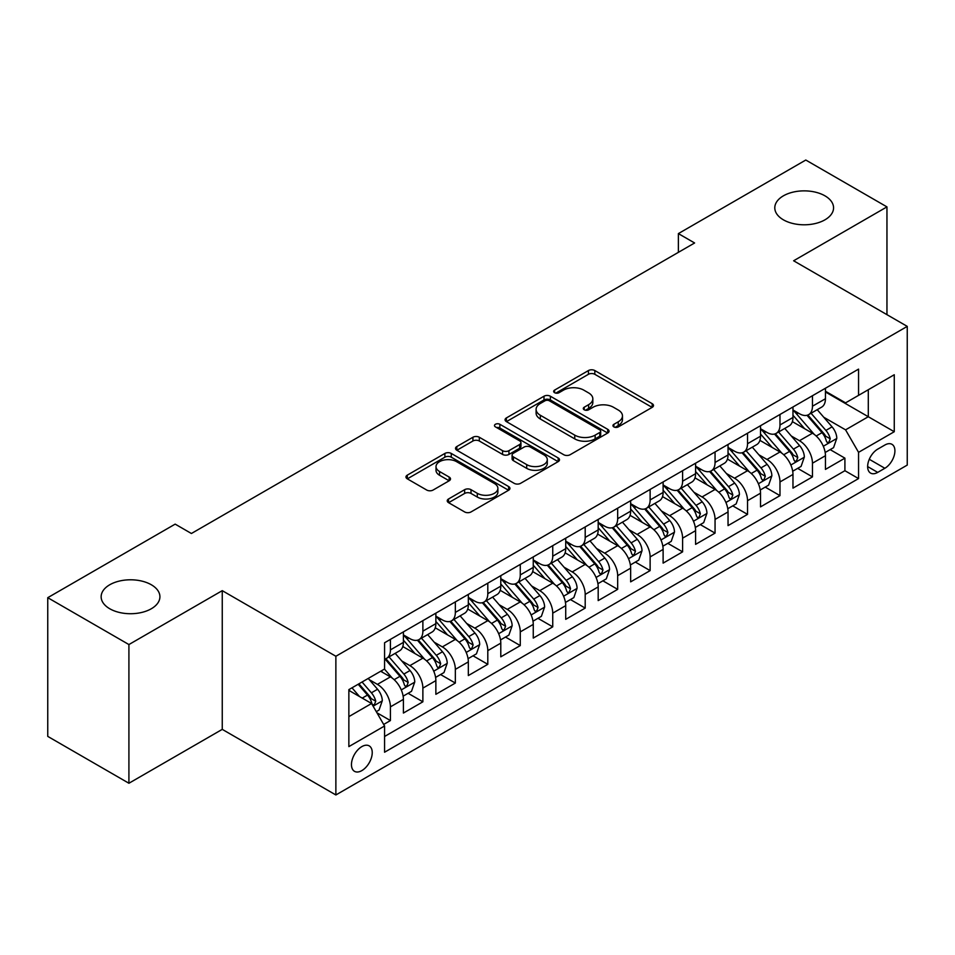 <?xml version="1.0" encoding="UTF-8"?>
<svg xmlns="http://www.w3.org/2000/svg" width="955" height="955" viewBox="0 0 955 955"><rect width="100%" height="100%" fill="white"/><g stroke="black" fill="none" stroke-linecap="round" stroke-linejoin="round"><path stroke-width="1.43" d="M613.862 426.897A3.152 1.826 0 0 0 618.327 426.897L652.181 407.355A4.512 2.602 0 0 0 653.495 405.517A4.512 2.602 0 0 0 652.181 403.679L594.822 370.552A4.512 2.602 0 0 0 588.447 370.552L554.592 390.106A3.152 1.826 0 0 0 553.661 391.395A3.152 1.826 0 0 0 554.592 392.684A3.152 1.826 0 0 0 559.057 392.684L563.438 390.153A14.421 8.32 0 0 1 583.827 390.153L588.602 392.911A14.421 8.32 0 0 1 592.828 398.796A14.421 8.32 0 0 1 588.602 404.681L584.221 407.212A3.152 1.826 0 0 0 583.302 408.501A3.152 1.826 0 0 0 584.221 409.791A3.152 1.826 0 0 0 588.686 409.791L593.067 407.26A14.421 8.32 0 0 1 613.468 407.26L618.243 410.017A14.421 8.32 0 0 1 622.469 415.903A14.421 8.32 0 0 1 618.243 421.8L613.862 424.318A3.152 1.826 0 0 0 612.943 425.608A3.152 1.826 0 0 0 613.862 426.897L613.862 424.318M151.308 584.758A29.378 16.963 0 0 0 119.291 581.082A29.378 16.963 0 0 0 101.146 596.756A29.378 16.963 0 0 0 109.753 608.753A29.378 16.963 0 0 0 141.782 612.43A29.378 16.963 0 0 0 159.915 596.756A29.378 16.963 0 0 0 151.308 584.758M824.953 195.835A29.378 16.963 0 0 0 792.925 192.158A29.378 16.963 0 0 0 774.792 207.832A29.378 16.963 0 0 0 783.398 219.829A29.378 16.963 0 0 0 815.415 223.506A29.378 16.963 0 0 0 833.56 207.832A29.378 16.963 0 0 0 824.953 195.835M361.85 770.601A14.695 8.488 120 0 0 371.447 757.649A14.695 8.488 120 0 0 369.191 745.879A14.695 8.488 120 0 0 361.85 746.607A14.695 8.488 120 0 0 352.252 759.559A14.695 8.488 120 0 0 354.496 771.33A14.695 8.488 120 0 0 361.85 770.601M448.552 498.976A4.512 2.602 0 0 0 447.238 500.814A4.512 2.602 0 0 0 448.552 502.652L464.643 511.94A4.512 2.602 0 0 0 471.018 511.94L508.621 490.237A4.512 2.602 0 0 0 509.946 488.399A4.512 2.602 0 0 0 508.621 486.549L451.261 453.434A4.512 2.602 0 0 0 444.887 453.434L407.284 475.148A4.512 2.602 0 0 0 405.971 476.987A4.512 2.602 0 0 0 407.284 478.825L426.73 490.046A4.512 2.602 0 0 0 433.104 490.046L449.196 480.759A4.512 2.602 0 0 0 450.509 478.921A4.512 2.602 0 0 0 449.196 477.082L439.551 471.519A12.057 6.96 0 0 1 436.017 466.589A12.057 6.96 0 0 1 443.466 460.167A12.057 6.96 0 0 1 456.597 461.671L494.368 483.469A12.057 6.96 0 0 1 497.889 488.399A12.057 6.96 0 0 1 490.452 494.821A12.057 6.96 0 0 1 477.309 493.317L471.018 489.676A4.512 2.602 0 0 0 464.643 489.676L448.552 498.976L448.552 502.652M222.252 590.656L128.913 644.553L47.75 597.687L47.75 736.389L128.913 783.255L222.252 729.369L335.874 794.966L335.874 656.264L222.252 590.656L222.252 729.369M886.956 314.673L886.956 206.889L793.629 260.775L907.25 326.383L335.874 656.264M886.956 206.889L805.793 160.034L678.372 233.605L678.372 252.347M47.75 597.687L175.171 524.128L191.406 533.499L694.607 242.976L678.372 233.605M563.748 454.723A4.512 2.602 0 0 0 570.123 454.723L607.726 433.021A4.512 2.602 0 0 0 609.051 431.183A4.512 2.602 0 0 0 607.726 429.332L550.367 396.218A4.512 2.602 0 0 0 543.992 396.218L506.389 417.932A4.512 2.602 0 0 0 505.076 419.77A4.512 2.602 0 0 0 506.389 421.609L563.748 454.723M496.66 427.577A3.152 1.826 0 0 1 499.859 428.031L499.859 424.283L558.174 457.946A4.512 2.602 0 0 1 559.499 459.785A4.512 2.602 0 0 1 558.174 461.623L520.571 483.337A4.512 2.602 0 0 1 514.196 483.337L456.836 450.223L456.836 446.534A4.512 2.602 0 0 0 455.523 448.384A4.512 2.602 0 0 0 456.836 450.223M456.836 446.534L472.928 437.247A4.512 2.602 0 0 1 479.303 437.247L502.569 450.676A4.512 2.602 0 0 0 508.943 450.676L519.615 444.517A4.512 2.602 0 0 0 520.941 442.678A4.512 2.602 0 0 0 519.615 440.84L495.394 426.849A3.152 1.826 0 0 1 494.475 425.572A3.152 1.826 0 0 1 496.421 423.889A3.152 1.826 0 0 1 499.859 424.283M383.683 724.439L390.416 720.559L376.939 712.776M369.275 679.674L377.428 684.377A18.36 10.601 60 0 1 390.416 706.867L403.404 699.37L403.404 713.051L422.874 701.806L408.107 693.282M401.745 660.932L409.898 665.635A18.36 10.601 60 0 1 422.874 688.125L435.862 680.629L435.862 694.309L455.344 683.064L440.577 674.54M434.203 642.19L442.356 646.893A18.36 10.601 60 0 1 455.344 669.383L468.332 661.887L468.332 675.567L487.802 664.322L473.035 655.799M466.673 623.448L474.826 628.151A18.36 10.601 60 0 1 487.802 650.641L500.79 643.145L500.79 656.825L520.272 645.58L505.505 637.057M499.131 604.694L507.284 609.409A18.36 10.601 60 0 1 520.272 631.9L533.26 624.403L533.26 638.083L552.742 626.838L537.963 618.315M531.601 585.952L539.754 590.668A18.36 10.601 60 0 1 552.742 613.158L565.718 605.661L565.718 619.341L585.2 608.096L570.433 599.561M564.059 567.21L572.212 571.914A18.36 10.601 60 0 1 585.2 594.416L598.188 586.919L598.188 600.6L617.67 589.354L602.892 580.819M596.529 548.468L604.682 553.172A18.36 10.601 60 0 1 617.67 575.674L630.646 568.165L630.646 581.858L650.128 570.613L635.362 562.077M628.999 529.727L637.14 534.43A18.36 10.601 60 0 1 650.128 556.92L663.116 549.423L663.116 563.116L682.598 551.859L667.82 543.335M661.457 510.985L669.61 515.688A18.36 10.601 60 0 1 682.598 538.178L695.586 530.682L695.586 544.362L715.056 533.117L700.29 524.593M693.927 492.243L702.068 496.946A18.36 10.601 60 0 1 715.056 519.436L728.044 511.94L728.044 525.62L747.526 514.375L732.748 505.852M726.385 473.501L734.538 478.204A18.36 10.601 60 0 1 747.526 500.695L760.514 493.198L760.514 506.878L779.984 495.633L765.218 487.11M758.855 454.759L767.008 459.462A18.36 10.601 60 0 1 779.984 481.953L792.972 474.456L792.972 488.136L812.454 476.891L812.454 463.211A18.36 10.601 -120 0 0 799.466 440.721L791.313 436.005M797.688 468.368L812.454 476.891M403.404 699.37A18.36 10.601 -120 0 0 390.416 676.88L380.675 671.258M435.862 680.629A18.36 10.601 -120 0 0 422.874 658.138L402.807 646.547M468.332 661.887A18.36 10.601 -120 0 0 455.344 639.396L435.265 627.805M500.79 643.145A18.36 10.601 -120 0 0 487.802 620.654L467.735 609.063M533.26 624.403A18.36 10.601 -120 0 0 520.272 601.913L500.193 590.321M565.718 605.661A18.36 10.601 -120 0 0 552.742 583.171L532.663 571.579M598.188 586.919A18.36 10.601 -120 0 0 585.2 564.417L565.121 552.826M630.646 568.165A18.36 10.601 -120 0 0 617.67 545.675L597.591 534.084M663.116 549.423A18.36 10.601 -120 0 0 650.128 526.933L630.049 515.342M695.586 530.682A18.36 10.601 -120 0 0 682.598 508.191L662.519 496.6M728.044 511.94A18.36 10.601 -120 0 0 715.056 489.449L694.977 477.858M760.514 493.198A18.36 10.601 -120 0 0 747.526 470.708L727.447 459.116M792.972 474.456A18.36 10.601 -120 0 0 779.984 451.966L759.917 440.374M884.855 445.03L877.705 449.148A14.23 8.213 120 0 0 868.405 461.695A14.23 8.213 120 0 0 870.59 473.095A14.23 8.213 120 0 0 877.705 472.391L884.855 468.272A14.23 8.213 120 0 0 894.143 455.726A14.23 8.213 120 0 0 891.97 444.326A14.23 8.213 120 0 0 884.855 445.03M335.874 794.966L907.25 465.085L907.25 326.383M348.862 716.62L371.579 703.501L384.567 725.991L384.567 752.23L858.557 478.574L858.557 452.336L845.569 429.846L823.783 417.263M384.567 725.991L348.862 746.607L348.862 689.629L384.567 669.013L384.567 642.763L858.557 369.119L858.557 395.358L894.262 374.742L894.262 431.72L858.557 452.336M403.404 634.896L409.898 638.644A18.36 10.601 60 0 0 419.078 639.552L432.066 632.055A18.36 10.601 -120 0 0 435.862 623.651L435.862 613.158M435.862 616.154L442.356 619.902A18.36 10.601 60 0 0 451.536 620.81L464.524 613.313A18.36 10.601 -120 0 0 468.332 604.909L468.332 594.416M468.332 597.412L474.826 601.161A18.36 10.601 60 0 0 484.006 602.068L496.994 594.571A18.36 10.601 -120 0 0 500.79 586.167L500.79 575.662M500.79 578.67L507.284 582.419A18.36 10.601 60 0 0 516.464 583.326L529.452 575.829A18.36 10.601 -120 0 0 533.26 567.425L533.26 556.92M533.26 559.928L539.754 563.677A18.36 10.601 60 0 0 548.934 564.584L561.922 557.087A18.36 10.601 -120 0 0 565.718 548.671L565.718 538.178M565.718 541.175L572.212 544.923A18.36 10.601 60 0 0 581.392 545.842L594.38 538.345A18.36 10.601 -120 0 0 598.188 529.93L598.188 519.436M598.188 522.433L604.682 526.181A18.36 10.601 60 0 0 613.862 527.1L626.85 519.604A18.36 10.601 -120 0 0 630.646 511.188L630.646 500.695M630.646 503.691L637.14 507.439A18.36 10.601 60 0 0 646.332 508.346L659.308 500.85A18.36 10.601 -120 0 0 663.116 492.446L663.116 481.953M663.116 484.949L669.61 488.697A18.36 10.601 60 0 0 678.79 489.605L691.778 482.108A18.36 10.601 -120 0 0 695.586 473.704L695.586 463.211M695.586 466.207L702.068 469.956A18.36 10.601 60 0 0 711.26 470.863L724.236 463.366A18.36 10.601 -120 0 0 728.044 454.962L728.044 444.469M728.044 447.465L734.538 451.214A18.36 10.601 60 0 0 743.718 452.121L756.706 444.624A18.36 10.601 -120 0 0 760.514 436.22L760.514 425.715M760.514 428.723L767.008 432.472A18.36 10.601 60 0 0 776.188 433.379L789.176 425.882A18.36 10.601 -120 0 0 792.972 417.478L792.972 406.973M384.567 736.484L844.912 470.708L844.912 458.149L825.442 469.394L825.442 455.714A18.36 10.601 -120 0 0 812.454 433.224L792.375 421.632M792.972 409.982L799.466 413.73A18.36 10.601 -120 0 0 808.646 414.637A18.36 10.601 -120 0 0 812.454 406.233L812.454 395.728M808.646 414.637L821.634 407.14A18.36 10.601 -120 0 0 825.442 398.736L825.442 388.231M390.416 639.396L390.416 649.889A18.36 10.601 60 0 1 386.608 658.293A18.36 10.601 60 0 1 384.567 659.046M386.608 658.293L399.596 650.797A18.36 10.601 -120 0 0 403.404 642.393L403.404 631.9M422.874 620.654L422.874 631.148A18.36 10.601 60 0 1 419.078 639.552M455.344 601.913L455.344 612.406A18.36 10.601 60 0 1 451.536 620.81M487.802 583.159L487.802 593.664A18.36 10.601 60 0 1 484.006 602.068M520.272 564.417L520.272 574.922A18.36 10.601 60 0 1 516.464 583.326M552.742 545.675L552.742 556.18A18.36 10.601 60 0 1 548.934 564.584M585.2 526.933L585.2 537.426A18.36 10.601 60 0 1 581.392 545.842M617.67 508.191L617.67 518.684A18.36 10.601 60 0 1 613.862 527.1M650.128 489.449L650.128 499.943A18.36 10.601 60 0 1 646.332 508.346M682.598 470.708L682.598 481.201A18.36 10.601 60 0 1 678.79 489.605M715.056 451.966L715.056 462.459A18.36 10.601 60 0 1 711.26 470.863M747.526 433.224L747.526 443.717A18.36 10.601 60 0 1 743.718 452.121M779.984 414.47L779.984 424.975A18.36 10.601 60 0 1 776.188 433.379M779.984 481.953L779.984 495.633M747.526 500.695L747.526 514.375M715.056 519.436L715.056 533.117M682.598 538.178L682.598 551.859M650.128 556.92L650.128 570.613M617.67 575.674L617.67 589.354M585.2 594.416L585.2 608.096M552.742 613.158L552.742 626.838M520.272 631.9L520.272 645.58M487.802 650.641L487.802 664.322M455.344 669.383L455.344 683.064M422.874 688.125L422.874 701.806M390.416 706.867L390.416 720.559M371.579 703.501L348.862 690.381M845.569 429.846L868.298 416.726L868.298 389.736L894.262 374.742M825.442 391.98L894.262 431.72M825.442 391.24L845.569 402.855L858.557 395.358M128.913 644.553L128.913 783.255M830.146 449.614L844.912 458.149M844.912 470.708L858.557 478.574M615.127 427.351L618.243 425.548A14.421 8.32 0 0 0 622.469 419.651L622.469 415.903M592.828 398.796L592.828 402.544A14.421 8.32 0 0 1 588.602 408.43L585.487 410.232M652.122 407.391L594.822 374.3A4.512 2.602 0 0 0 588.447 374.3L555.846 393.126M607.667 433.057L550.367 399.966A4.512 2.602 0 0 0 543.992 399.966L506.448 421.644M599.764 432.46A3.152 1.826 0 0 0 600.683 431.183A3.152 1.826 0 0 0 599.764 429.893L549.412 400.825A3.152 1.826 0 0 0 544.947 400.825L540.327 403.488A14.421 8.32 0 0 0 536.101 409.373A14.421 8.32 0 0 0 540.327 415.258L574.743 435.134A14.421 8.32 0 0 0 595.144 435.134L599.764 432.46L599.764 436.208A3.152 1.826 0 0 0 600.683 434.931L600.683 431.183M536.101 409.373L536.101 413.121A14.421 8.32 0 0 0 540.327 419.006L540.327 415.258M599.764 436.208L595.144 438.882A14.421 8.32 0 0 1 574.743 438.882L540.327 419.006M456.896 450.259L472.928 440.995L472.928 437.247M520.941 442.678L520.941 446.427A4.512 2.602 0 0 1 519.615 448.265L508.943 454.425A4.512 2.602 0 0 1 502.569 454.425L479.303 440.995A4.512 2.602 0 0 0 472.928 440.995M499.859 428.031L558.114 461.659M526.706 464.619A12.057 6.96 0 0 0 539.85 466.124A12.057 6.96 0 0 0 547.287 459.689A12.057 6.96 0 0 0 543.753 454.771L530.455 447.095A4.512 2.602 0 0 0 524.08 447.095L513.408 453.255A4.512 2.602 0 0 0 512.083 455.093A4.512 2.602 0 0 0 513.408 456.932L526.706 464.619L526.706 468.368A12.057 6.96 0 0 0 539.85 469.872A12.057 6.96 0 0 0 547.287 463.438L547.287 459.689M512.083 455.093L512.083 458.842A4.512 2.602 0 0 0 513.408 460.68L513.408 456.932M526.706 468.368L513.408 460.68M497.889 488.399L497.889 492.147A12.057 6.96 0 0 1 490.452 498.57A12.057 6.96 0 0 1 477.309 497.066L471.018 493.437A4.512 2.602 0 0 0 464.643 493.437L448.611 502.688M436.017 466.589L436.017 470.338A12.057 6.96 0 0 0 439.551 475.268L439.551 471.519M449.137 480.795L439.551 475.268M508.561 490.273L451.261 457.182A4.512 2.602 0 0 0 444.887 457.182L407.343 478.861M825.168 452.491L833.56 447.656L836.795 438.273A12.164 7.019 -120 0 0 832.068 426.861L817.229 409.683M814.257 434.406L796.661 414.04A35.12 20.282 -120 0 0 792.972 410.173M804.611 428.688L794.775 417.299A29.151 16.832 -120 0 0 792.972 415.341M806.999 415.294L822.004 432.663A12.164 7.019 60 0 1 826.338 441.043L827.221 442.487L828.868 442.261L830.229 438.799A12.164 7.019 -120 0 0 825.896 430.419L811.058 413.24M807.882 415.007L823.998 433.677A6.196 3.581 60 0 1 825.562 436.101L830.229 438.799M792.698 471.233L801.09 466.398L804.337 457.027A12.164 7.019 -120 0 0 799.598 445.603L784.759 428.425M781.799 453.148L764.203 432.782A35.12 20.282 -120 0 0 760.514 428.926M772.141 447.429L762.305 436.041A29.151 16.832 -120 0 0 760.514 434.083M774.529 434.036L789.534 451.405A12.164 7.019 60 0 1 793.868 459.785L794.751 461.229L796.398 461.002L797.771 457.541A12.164 7.019 -120 0 0 793.426 449.16L778.6 431.982M775.412 433.761L791.54 452.419A6.196 3.581 60 0 1 793.092 454.843L797.771 457.541M760.24 489.987L768.632 485.14L771.867 475.769A12.164 7.019 -120 0 0 767.128 464.345L752.301 447.167M749.329 471.889L731.733 451.524A35.12 20.282 -120 0 0 728.044 447.668M739.683 466.183L729.847 454.783A29.151 16.832 -120 0 0 728.044 452.825M742.071 452.777L757.064 470.158A12.164 7.019 60 0 1 761.41 478.539L762.293 479.971L763.94 479.744L765.301 476.282A12.164 7.019 -120 0 0 760.968 467.902L746.13 450.724M742.954 452.503L759.07 471.161A6.196 3.581 60 0 1 760.634 473.585L765.301 476.282M727.77 508.729L736.162 503.882L739.409 494.511A12.164 7.019 -120 0 0 734.67 483.087L719.831 465.909M716.859 490.631L699.275 470.266A35.12 20.282 -120 0 0 695.586 466.41M707.213 484.925L697.377 473.525A29.151 16.832 -120 0 0 695.586 471.567M709.601 471.519L724.606 488.9A12.164 7.019 60 0 1 728.94 497.28L729.823 498.725L731.47 498.486L732.843 495.024A12.164 7.019 -120 0 0 728.498 486.644L713.672 469.478M710.484 471.245L726.6 489.903A6.196 3.581 60 0 1 728.164 492.326L732.843 495.024M695.312 527.47L703.692 522.624L706.939 513.253A12.164 7.019 -120 0 0 702.2 501.829L687.373 484.651M684.401 509.385L666.805 489.008A35.12 20.282 -120 0 0 663.116 485.152M674.755 503.667L664.907 492.267A29.151 16.832 -120 0 0 663.116 490.309M677.143 490.273L692.136 507.642A12.164 7.019 60 0 1 696.482 516.022L697.365 517.467L699.012 517.228L700.373 513.766A12.164 7.019 -120 0 0 696.04 505.386L681.202 488.22M678.014 489.987L694.142 508.645A6.196 3.581 60 0 1 695.706 511.068L700.373 513.766M662.842 546.212L671.234 541.366L674.481 531.995A12.164 7.019 -120 0 0 669.741 520.571L654.903 503.392M651.931 528.127L634.347 507.762A35.12 20.282 -120 0 0 630.646 503.894M642.285 522.409L632.449 511.021A29.151 16.832 -120 0 0 630.646 509.063M644.673 509.015L659.678 526.384A12.164 7.019 60 0 1 664.012 534.764L664.895 536.209L666.542 535.97L667.915 532.52A12.164 7.019 -120 0 0 663.57 524.128L648.743 506.962M645.556 508.729L661.672 527.399A6.196 3.581 60 0 1 663.236 529.822L667.915 532.52M630.384 564.954L638.764 560.108L642.011 550.737A12.164 7.019 -120 0 0 637.272 539.312L622.445 522.146M619.473 546.869L601.877 526.503A35.12 20.282 -120 0 0 598.188 522.636M609.827 541.151L599.979 529.762A29.151 16.832 -120 0 0 598.188 527.805M612.203 527.757L627.208 545.126A12.164 7.019 60 0 1 631.553 553.506L632.437 554.951L634.072 554.712L635.445 551.262A12.164 7.019 -120 0 0 631.112 542.882L616.273 525.704M613.086 527.47L629.214 546.141A6.196 3.581 60 0 1 630.778 548.564L635.445 551.262M597.914 583.696L606.306 578.849L609.553 569.478A12.164 7.019 -120 0 0 604.813 558.054L589.975 540.888M587.003 565.611L569.419 545.245A35.12 20.282 -120 0 0 565.718 541.378M577.357 559.893L567.521 548.504A29.151 16.832 -120 0 0 565.718 546.547M579.745 546.499L594.75 563.868A12.164 7.019 60 0 1 599.083 572.248L599.967 573.692L601.614 573.466L602.975 570.004A12.164 7.019 -120 0 0 598.642 561.624L583.803 544.446M580.628 546.212L596.744 564.883A6.196 3.581 60 0 1 598.308 567.306L602.975 570.004M565.444 602.438L573.836 597.603L577.083 588.22A12.164 7.019 -120 0 0 572.343 576.796L557.517 559.63M554.545 584.353L536.949 563.987A35.12 20.282 -120 0 0 533.26 560.119M544.899 578.635L535.051 567.246A29.151 16.832 -120 0 0 533.26 565.288M547.275 565.241L562.28 582.61A12.164 7.019 60 0 1 566.625 590.99L567.509 592.434L569.144 592.207L570.517 588.746A12.164 7.019 -120 0 0 566.172 580.365L551.345 563.187M548.158 564.954L564.286 583.624A6.196 3.581 60 0 1 565.849 586.048L570.517 588.746M532.986 621.18L541.378 616.345L544.625 606.974A12.164 7.019 -120 0 0 539.885 595.55L525.047 578.372M522.075 603.094L504.491 582.729A35.12 20.282 -120 0 0 500.79 578.873M512.429 597.376L502.593 585.988A29.151 16.832 -120 0 0 500.79 584.03M514.817 583.983L529.822 601.352A12.164 7.019 60 0 1 534.155 609.732L535.039 611.176L536.686 610.949L538.047 607.487A12.164 7.019 -120 0 0 533.714 599.107L518.875 581.929M515.7 583.696L531.816 602.366A6.196 3.581 60 0 1 533.379 604.79L538.047 607.487M500.516 639.934L508.908 635.087L512.155 625.716A12.164 7.019 -120 0 0 507.415 614.292L492.589 597.114M489.617 621.836L472.021 601.471A35.12 20.282 -120 0 0 468.332 597.615M479.959 616.118L470.123 604.73A29.151 16.832 -120 0 0 468.332 602.772M482.347 602.724L497.352 620.093A12.164 7.019 60 0 1 501.685 628.486L502.581 629.918L504.216 629.691L505.589 626.229A12.164 7.019 -120 0 0 501.244 617.849L486.417 600.671M483.23 602.45L499.358 621.108A6.196 3.581 60 0 1 500.909 623.531L505.589 626.229M468.057 658.675L476.45 653.829L479.685 644.458A12.164 7.019 -120 0 0 474.957 633.034L460.119 615.856M457.147 640.578L439.551 620.213A35.12 20.282 -120 0 0 435.862 616.357M447.501 634.872L437.665 623.472A29.151 16.832 -120 0 0 435.862 621.514M449.889 621.466L464.894 638.847A12.164 7.019 60 0 1 469.227 647.227L470.111 648.66L471.758 648.433L473.119 644.971A12.164 7.019 -120 0 0 468.786 636.591L453.947 619.425M450.772 621.192L466.888 639.85A6.196 3.581 60 0 1 468.451 642.273L473.119 644.971M435.587 677.417L443.98 672.571L447.227 663.2A12.164 7.019 -120 0 0 442.487 651.776L427.649 634.598M424.677 659.32L407.093 638.955A35.12 20.282 -120 0 0 403.404 635.099M415.031 653.614L405.195 642.214A29.151 16.832 -120 0 0 403.404 640.256M417.419 640.22L432.424 657.589A12.164 7.019 60 0 1 436.757 665.969L437.641 667.414L439.288 667.175L440.661 663.713A12.164 7.019 -120 0 0 436.316 655.333L421.489 638.167M418.302 639.934L434.43 658.592A6.196 3.581 60 0 1 435.981 661.015L440.661 663.713M403.129 696.159L411.521 691.313L414.757 681.942A12.164 7.019 -120 0 0 410.017 670.517L395.191 653.339M392.219 678.074L384.447 669.073M382.573 672.356L381.308 670.888M384.961 658.962L399.954 676.331A12.164 7.019 60 0 1 404.299 684.711L405.183 686.156L406.83 685.917L408.191 682.455A12.164 7.019 -120 0 0 403.858 674.075L389.019 656.909M385.844 658.675L401.96 677.334A6.196 3.581 60 0 1 403.523 679.769L408.191 682.455M376.294 711.654L379.051 710.054L382.298 700.684A12.164 7.019 -120 0 0 377.559 689.259L368.224 678.444M359.498 696.517L351.989 687.815M350.103 691.098L348.862 689.653M358.161 684.258L367.496 695.073A12.164 7.019 60 0 1 371.829 703.453L372.713 704.897L374.36 704.659L375.733 701.209A12.164 7.019 -120 0 0 371.388 692.817L362.052 682.013M358.913 683.828L369.49 696.088A6.196 3.581 60 0 1 371.053 698.511L375.733 701.209M377.428 684.377L390.416 676.88M409.898 665.635L422.874 658.138M442.356 646.893L455.344 639.396M474.826 628.151L487.802 620.654M507.284 609.409L520.272 601.913M539.754 590.668L552.742 583.171M572.212 571.914L585.2 564.417M604.682 553.172L617.67 545.675M637.14 534.43L650.128 526.933M669.61 515.688L682.598 508.191M702.068 496.946L715.056 489.449M734.538 478.204L747.526 470.708M767.008 459.462L779.984 451.966M799.466 440.721L812.454 433.224M812.454 406.233L825.442 398.736M390.416 649.889L403.404 642.393M422.874 631.148L435.862 623.651M455.344 612.406L468.332 604.909M487.802 593.664L500.79 586.167M520.272 574.922L533.26 567.425M552.742 556.18L565.718 548.671M585.2 537.426L598.188 529.93M617.67 518.684L630.646 511.188M650.128 499.943L663.116 492.446M682.598 481.201L695.586 473.704M715.056 462.459L728.044 454.962M747.526 443.717L760.514 436.22M779.984 424.975L792.972 417.478M812.454 463.211L825.442 455.714M869.277 459.283L884.855 468.272M867.641 466.577L877.705 472.391M618.243 425.548L618.243 421.8M584.221 409.791L584.221 407.212M588.602 408.43L588.602 404.681M554.592 392.684L554.592 390.106M588.447 374.3L588.447 370.552M594.822 374.3L594.822 370.552M652.181 407.355L652.181 403.679M506.389 421.609L506.389 417.932M543.992 399.966L543.992 396.218M550.367 399.966L550.367 396.218M607.726 433.021L607.726 429.332M574.743 438.882L574.743 435.134M595.144 438.882L595.144 435.134M479.303 440.995L479.303 437.247M502.569 454.425L502.569 450.676M508.943 454.425L508.943 450.676M519.615 448.265L519.615 444.517M558.174 461.623L558.174 457.946M464.643 493.437L464.643 489.676M471.018 493.437L471.018 489.676M477.309 497.066L477.309 493.317M449.196 480.759L449.196 477.082M407.284 478.825L407.284 475.148M444.887 457.182L444.887 453.434M451.261 457.182L451.261 453.434M508.621 490.237L508.621 486.549M823.306 446.26L836.723 438.512M796.661 414.04L798.344 413.073M825.896 430.419L832.068 426.861M816.191 436.017L822.004 432.663M790.847 465.001L804.253 457.254M764.203 432.782L765.874 431.815M793.426 449.16L799.598 445.603M783.733 454.759L789.534 451.405M758.377 483.743L771.795 475.996M731.733 451.524L733.404 450.557M760.968 467.902L767.128 464.345M751.263 473.501L757.064 470.158M725.919 502.485L739.325 494.75M699.275 470.266L700.946 469.299M728.498 486.644L734.67 483.087M718.805 492.243L724.606 488.9M693.449 521.227L706.867 513.492M666.805 489.008L668.476 488.053M696.04 505.386L702.2 501.829M686.335 510.985L692.136 507.642M660.991 539.969L674.397 532.233M634.347 507.762L636.018 506.795M663.57 524.128L669.741 520.571M653.877 529.727L659.678 526.384M628.521 558.711L641.939 550.975M601.877 526.503L603.548 525.537M631.112 542.882L637.272 539.312M621.407 548.48L627.208 545.126M596.063 577.465L609.469 569.717M569.419 545.245L571.09 544.278M598.642 561.624L604.813 558.054M588.949 567.222L594.75 563.868M563.593 596.207L576.999 588.459M536.949 563.987L538.62 563.02M566.172 580.365L572.343 576.796M556.479 585.964L562.28 582.61M531.135 614.948L544.541 607.201M504.491 582.729L506.162 581.762M533.714 599.107L539.885 595.55M524.02 604.706L529.822 601.352M498.665 633.69L512.071 625.943M472.021 601.471L473.692 600.504M501.244 617.849L507.415 614.292M491.55 623.448L497.352 620.093M466.195 652.432L479.613 644.685M439.551 620.213L441.234 619.246M468.786 636.591L474.957 633.034M459.08 642.19L464.894 638.847M433.737 671.174L447.143 663.439M407.093 638.955L408.764 637.988M436.316 655.333L442.487 651.776M426.622 660.932L432.424 657.589M401.267 689.916L414.685 682.18M403.858 674.075L410.017 670.517M394.152 679.674L399.954 676.331M373.13 706.163L382.215 700.922M371.388 692.817L377.559 689.259M362.243 698.105L367.496 695.073"/></g></svg>
